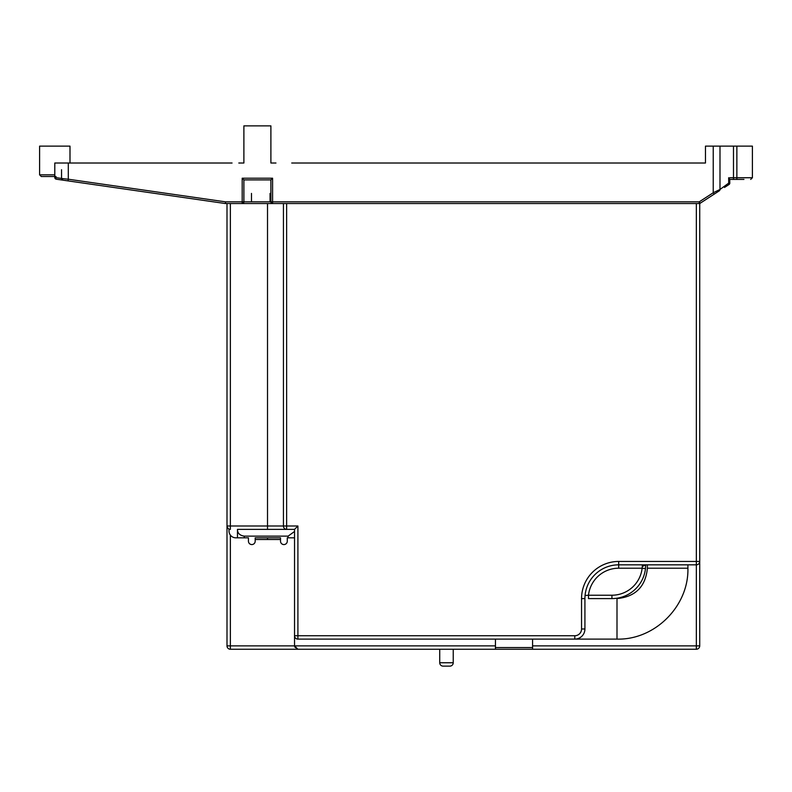 <?xml version="1.0" encoding="UTF-8"?>
<svg xmlns="http://www.w3.org/2000/svg" width="792" height="792" viewBox="0 0 792 792"><rect width="100%" height="100%" fill="white"/><g stroke="black" fill="none" stroke-linecap="round" stroke-linejoin="round"><path stroke-width="1.19" d="M280.517 541.193L280.517 537.817L255.192 537.817L255.192 541.193L255.192 537.817L280.517 537.817L280.517 541.193A3.376 3.376 0 0 0 283.892 544.569A3.376 3.376 0 0 0 287.278 541.193L287.278 537.817L294.535 537.817M244.223 537.817L244.223 536.125C239.738 535.461 237.491 533.204 237.471 529.373L294.535 529.373L237.471 529.373L237.471 537.817L248.44 537.817L248.44 541.193A3.376 3.376 0 0 0 251.816 544.569A3.376 3.376 0 0 0 255.192 541.193M244.223 536.125L288.12 536.125L288.12 537.817M294.535 531.481L288.12 536.125M229.027 529.096L229.027 531.066A6.752 6.752 0 0 0 235.778 537.817L237.471 537.817M439.728 662.755A3.376 3.376 90 0 0 443.104 666.131L449.856 666.131A3.376 3.376 0 0 0 453.232 662.755L439.728 662.755L439.728 649.242M453.232 649.242L453.232 662.755M495.445 647.559L532.58 647.559M297.911 639.114L297.911 635.738L294.535 635.738A3.376 3.376 90 0 0 297.911 639.114L574.794 639.114A10.128 10.128 -45 0 0 584.922 628.987L584.922 598.594A33.769 33.769 135 0 1 618.691 564.835L696.346 564.835L696.346 649.242A3.376 3.376 -90 0 0 699.722 645.866L699.722 561.449L618.691 561.449A37.145 37.145 135 0 0 581.546 598.594L581.546 628.987A6.752 6.752 -45 0 1 574.794 635.738L297.911 635.738L297.911 525.997L294.535 529.373L294.535 645.866L297.911 649.242L696.346 649.242L532.58 649.242L532.58 639.114M645.698 564.835L642.322 566.518L642.134 568.211L645.49 568.577A33.769 33.769 0 0 1 611.929 598.594A33.769 33.769 -76.4 0 0 645.49 568.577L645.698 564.835M645.688 565.706A33.769 33.769 0 0 1 645.648 566.646M645.569 567.775A33.769 33.769 0 0 1 645.49 568.577A33.769 33.769 -76.4 0 1 611.929 598.594L588.486 598.594L588.486 595.218L585.06 595.525A33.769 33.769 93.7 0 0 584.922 598.594L581.546 598.594M532.58 645.866L699.722 645.866L699.722 561.449A3.376 3.376 -90 0 1 696.346 564.835L696.346 561.449L696.346 564.835A3.376 3.376 -90 0 0 699.722 561.449L699.722 203.534M699.722 561.449L699.386 562.934M697.891 564.458L697.198 564.726M267.518 649.242L495.445 649.242L495.445 639.114M294.693 646.906L297.911 649.242L230.373 649.242L230.373 535.115M270.894 179.893L243.886 179.893L243.886 201.841L243.886 179.893L270.894 179.893L272.587 178.21L272.587 203.534L699.227 203.534A1.693 1.693 0 0 0 700.148 203.257L699.227 201.841L270.894 201.841L270.894 179.893L270.894 201.841A1.693 1.693 88.5 0 0 272.587 203.534L242.194 203.534L283.437 203.534L283.437 525.997L230.373 525.997L230.373 203.534M581.546 628.987L584.922 628.987A10.128 10.128 -45 0 1 574.794 639.114L574.794 635.738M294.535 639.114L294.535 645.866L226.997 645.866A3.376 3.376 90 0 0 230.373 649.242M226.997 203.534L226.997 525.997A3.376 3.376 90 0 0 230.373 529.373L230.373 525.997L226.997 525.997L226.997 461.845L226.997 645.866L226.997 203.534L225.304 203.534L242.194 203.534A1.693 1.693 0 0 0 243.886 201.841L251.48 201.841L251.48 193.406M280.517 539.5L255.192 539.5M267.518 203.534L267.518 529.373L248.945 529.373M228.492 528.799L227.165 527.046M263.3 179.893L251.48 179.893M226.67 203.534L226.066 203.534M225.809 203.534L225.393 202.376M291.733 163.013L651.44 163.013M713.236 146.134L713.236 192.753L719.987 189.466L719.987 146.134L705.464 146.134L705.464 163.013L591.673 163.013M61.548 169.716L61.548 178.487A1.693 1.693 0 0 0 62.994 180.16L56.242 179.19L54.797 177.467L54.797 163.013L232.066 163.013M238.818 163.013L243.886 163.013L243.886 125.869L270.894 125.869L270.894 163.013L275.962 163.013M270.052 193.406L270.052 201.841M56.242 179.19A1.693 1.693 0 0 1 54.797 177.517A1.693 1.693 0 0 0 56.242 179.19L54.797 177.467L61.479 178.428M73.804 181.715L66.676 180.695L73.804 181.715M54.797 174.834L39.6 174.834L41.293 176.517L56.074 176.517M69.993 163.013L69.993 146.134L39.6 146.134L39.6 174.834L41.293 176.517L47.708 176.517M66.676 180.695L62.994 180.16L61.548 178.438M61.548 178.487L68.3 179.22L68.3 163.013M700.148 203.257L719.215 190.882A1.693 1.693 0 0 0 719.987 189.466L721.334 188.506M699.227 203.534L699.227 201.841L713.236 192.753L714.146 194.169M714.998 193.614L719.215 190.882A1.693 1.693 0 0 0 719.987 189.466L728.709 183.091L729.026 184.506A1.693 1.693 0 0 0 729.798 183.091L728.709 183.091L728.66 177.735L729.779 179.408M724.492 187.457L729.026 184.506A1.693 1.693 0 0 0 729.798 183.091A1.693 1.693 0 0 1 729.026 184.506M743.955 179.418L729.798 179.418L736.867 179.418L736.867 177.735L729.779 177.735M736.867 146.134L736.867 177.735L752.4 177.735L752.4 146.134L719.987 146.134M729.798 183.091L729.719 179.418M243.886 179.893L242.194 178.21L242.194 201.841L225.433 201.841L68.3 179.22L68.062 180.893L225.314 203.534M84.229 183.219L84.744 183.289M647.391 568.211C645.589 586.664 635.451 596.792 616.998 598.594L616.998 639.114C654.885 640.094 688.882 606.098 687.911 568.211L647.391 568.211L647.391 564.835M635.57 564.835L638.946 564.835M618.691 568.211L642.134 568.211A30.393 30.393 -76.4 0 1 611.929 595.218L588.486 595.218A30.393 30.393 165.1 0 1 618.691 568.211L618.691 561.449M495.445 645.866L294.535 645.866M585.06 595.525A33.769 33.769 93.7 0 0 584.922 598.594M642.322 564.835L642.322 566.518M611.929 595.218L611.929 598.594M297.911 525.997L286.625 525.997L286.625 203.534M696.346 203.534L696.346 561.449M286.625 525.997L283.437 525.997A3.376 3.188 -90 0 0 286.625 529.373L286.625 525.997M267.518 537.817L267.518 539.5M270.894 201.841L242.194 201.841L242.194 203.534A1.693 1.693 0 0 0 243.886 201.841M272.587 178.21L242.194 178.21M719.215 190.882L719.779 190.268L719.215 190.882A1.693 1.693 0 0 0 719.987 189.466M733.491 179.418L733.491 146.134M687.911 568.211L687.911 564.835M616.998 639.114L574.794 639.114M752.4 177.735L750.707 179.418L752.4 177.735M714.186 194.149L719.126 190.931M63.162 180.18L66.597 180.675"/></g></svg>

